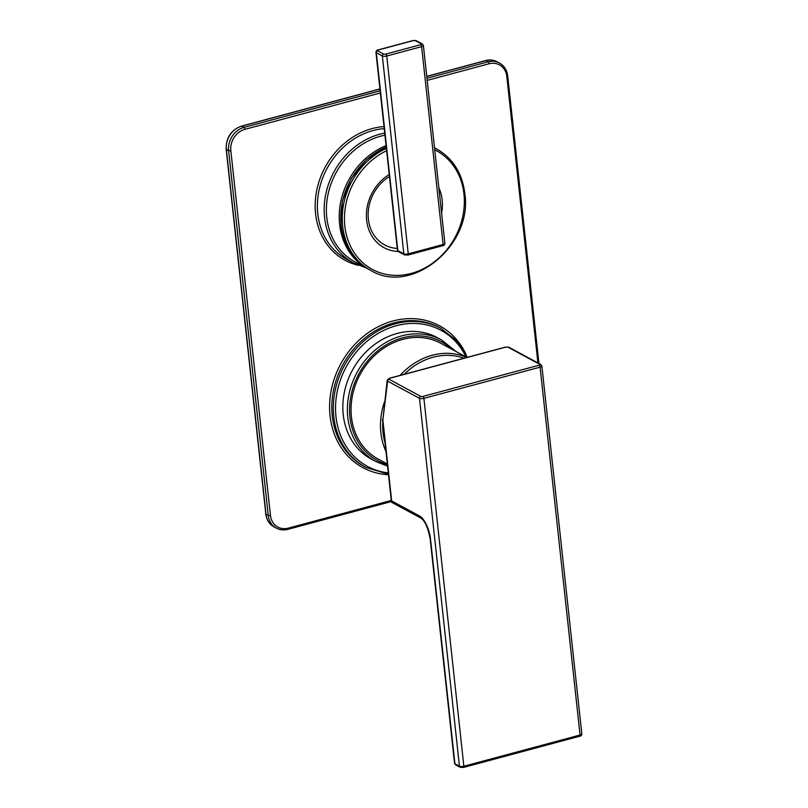 <?xml version="1.0" encoding="UTF-8"?>
<svg xmlns="http://www.w3.org/2000/svg" width="808" height="808" viewBox="0 0 808 808"><rect width="100%" height="100%" fill="white"/><g stroke="black" fill="none" stroke-linecap="round" stroke-linejoin="round"><path stroke-width="1.21" d="M388.89 379.184L420.766 396.385A1.646 0.535 173.8 0 0 422.978 396.405L539.178 365.196A1.646 0.535 173.8 0 0 539.875 364.398A1.646 1.404 -61.6 0 1 540.825 364.499L508.949 347.288A1.646 1.404 118.4 0 0 508 347.188L505.727 347.137L389.517 378.346L388.89 379.184A1.646 1.404 118.4 0 0 387.608 381.124L382.871 419.928L391.668 500.93L419.594 515.999A19.745 8.009 75 0 1 430.543 539.37A19.745 8.009 75 0 1 430.573 539.663L430.22 539.077M385.042 442.885A64.165 54.772 -61.6 0 1 383.063 432.704A64.165 54.772 -61.6 0 1 382.78 422.059M404.293 374.266A64.165 54.772 -61.6 0 1 463.994 358.237M466.994 357.429L440.794 343.279A65.812 56.176 118.4 0 0 378.417 352.147A65.812 56.176 118.4 0 0 351.43 416.807A65.812 56.176 118.4 0 0 378.275 459.116L387.335 464.014M397.253 248.45A40.057 34.189 -61.6 0 1 368.367 219.18A40.057 34.189 -61.6 0 1 389.436 176.498M384.951 135.189A69.104 58.984 118.4 0 0 326.786 217.463A69.104 58.984 118.4 0 0 354.975 261.893L367.802 268.822A69.104 58.984 -61.6 0 1 339.613 224.392A69.104 58.984 -61.6 0 1 386.083 145.602M441.602 339.976L437.077 337.532A69.104 58.984 118.4 0 0 371.579 346.844A69.104 58.984 118.4 0 0 343.249 414.736A69.104 58.984 118.4 0 0 371.428 459.166L375.962 461.61A69.104 58.984 -61.6 0 1 347.773 417.18A69.104 58.984 -61.6 0 1 376.104 349.288A69.104 58.984 -61.6 0 1 441.602 339.976L455.934 351.45M430.573 539.663L454.924 763.772L459.449 766.206L419.483 398.324L387.608 381.124L387.214 380.164M382.871 419.928L387.204 380.235M391.668 500.93L391.84 502.414L420.907 518.1M419.594 515.999L420.928 518.11M441.006 328.442L439.501 327.624A78.982 67.407 118.4 0 0 364.65 338.269A78.982 67.407 118.4 0 0 332.27 415.857A78.982 67.407 118.4 0 0 364.479 466.63L365.984 467.448A78.982 67.407 -61.6 0 1 333.775 416.665A78.982 67.407 -61.6 0 1 366.155 339.077A78.982 67.407 -61.6 0 1 441.006 328.442L456.439 340.491L467.458 357.298M466.014 356.894A77.336 66.003 118.4 0 0 384.951 329.836A77.336 66.003 118.4 0 0 335.987 416.686A77.336 66.003 118.4 0 0 388.305 472.892M386.234 146.985A69.104 58.984 118.4 0 0 341.117 225.2A69.104 58.984 118.4 0 0 369.306 269.63L370.811 270.448A69.104 58.984 -61.6 0 1 342.632 226.018A69.104 58.984 -61.6 0 1 386.386 148.409M434.502 147.814A69.104 58.984 -61.6 0 1 436.461 148.813C452.743 158.146 462.196 173.033 464.832 193.455C473.013 245.147 411.696 295.637 370.811 270.448M386.638 150.702A67.458 57.58 118.4 0 0 344.834 226.038A67.458 57.58 118.4 0 0 411.272 273.417A67.458 57.58 118.4 0 0 463.944 194.041A67.458 57.58 118.4 0 0 434.724 149.793M385.971 451.47A65.812 56.176 -61.6 0 1 380.851 432.684A65.812 56.176 -61.6 0 1 384.608 401.515M400.122 375.387A65.812 56.176 -61.6 0 1 466.782 357.479M388.507 474.75A80.628 68.821 -61.6 0 1 330.058 415.837A80.628 68.821 -61.6 0 1 381.487 325.119A80.628 68.821 -61.6 0 1 465.964 354.207M358.611 265.367A72.397 61.792 -61.6 0 1 315.585 213.767A72.397 61.792 -61.6 0 1 384.022 126.593M384.234 128.624A70.751 60.388 118.4 0 0 317.786 213.787A70.751 60.388 118.4 0 0 346.642 259.277L353.439 262.933A70.751 60.388 -61.6 0 1 324.584 217.453A70.751 60.388 -61.6 0 1 384.729 133.098M451.914 349.288A67.458 57.58 118.4 0 0 383.436 346.622A67.458 57.58 118.4 0 0 349.975 417.201A67.458 57.58 118.4 0 0 387.396 464.6M434.946 148.005A69.104 58.984 118.4 0 0 434.502 147.763L436.461 148.813M398.223 251.47A42.784 36.511 -61.6 0 1 366.62 220.18A42.784 36.511 -61.6 0 1 389.224 174.538M438.835 187.708A42.784 36.511 -61.6 0 1 442.158 199.899A42.784 36.511 -61.6 0 1 441.602 213.13M539.875 364.398L508 347.188M385.84 54.055A1.646 0.535 173.8 0 1 383.628 54.035L377.599 50.783A1.646 0.535 173.8 0 1 378.296 49.985L413.161 40.622A1.646 0.535 173.8 0 1 415.363 40.632L421.402 43.895A1.646 0.535 173.8 0 1 420.705 44.693L385.84 54.055A1.646 0.667 75 0 1 386.759 56.005L408.252 253.863L443.117 244.501L421.625 46.642L386.759 56.005A3.293 1.081 173.8 0 1 382.346 55.974L376.316 52.712L397.809 250.571L403.838 253.823L382.346 55.974A1.646 1.404 -61.6 0 1 383.628 54.035M426.947 78.255L488.062 61.832L485.8 60.61L426.755 76.477M537.926 362.933L506.818 76.497A18.099 15.453 118.4 0 0 488.991 63.792A1.646 0.667 75 0 0 488.062 61.832A19.745 16.857 -61.6 0 1 499.455 63.014L497.193 61.792A19.745 16.857 118.4 0 0 485.8 60.61A1.646 0.667 -105 0 0 485.547 60.57A1.646 0.667 -105 0 0 485.345 60.741M380.366 92.96L244.955 129.331A18.099 15.453 118.4 0 0 230.825 150.631A1.646 0.535 -6.2 0 1 228.613 150.611A19.745 16.857 -61.6 0 1 244.036 127.381L241.774 126.159A19.745 16.857 118.4 0 0 226.351 149.389L265.984 514.181A19.745 16.857 118.4 0 0 274.033 526.877C269.296 524.16 266.549 519.857 265.802 513.969A1.646 0.535 -6.2 0 0 265.984 514.181L268.246 515.403L228.613 150.611L226.351 149.389A1.646 0.535 -6.2 0 1 226.169 149.177L265.802 513.969M244.955 129.331A1.646 0.667 75 0 0 244.036 127.381L380.134 90.829M379.942 89.052L241.774 126.159A1.646 0.667 75 0 0 241.511 126.119A1.646 0.667 75 0 0 241.299 126.29M287.688 529.27A19.745 16.857 -61.6 0 1 276.296 528.099A19.745 16.857 -61.6 0 1 268.246 515.403A1.646 0.535 173.8 0 0 270.458 515.423A18.099 15.453 118.4 0 0 288.274 528.139L391.294 500.465M488.991 63.792L427.18 80.386M230.825 150.631L270.458 515.423M540.825 364.499L541.865 365.974A3.293 1.081 173.8 0 1 540.097 367.145L423.897 398.354L463.863 766.247L580.063 735.028L540.097 367.145A1.646 0.667 -105 0 0 539.178 365.196M420.887 518.09C424.927 520.705 428.018 527.654 430.179 538.946L454.55 763.338A3.293 1.081 173.8 0 0 454.924 763.772A1.646 1.404 118.4 0 0 455.591 764.822L460.116 767.267A1.646 1.404 -61.6 0 1 459.449 766.206A3.293 1.081 173.8 0 0 463.863 766.247A1.646 0.667 75 0 1 463.529 767.428A1.646 0.667 75 0 1 463.277 767.388M579.477 736.169A1.646 0.667 -105 0 0 579.74 736.219A1.646 0.667 -105 0 0 580.063 735.028A3.293 1.081 173.8 0 0 581.831 733.866C581.699 735.351 581.003 736.139 579.74 736.219L463.529 767.428L460.116 767.267M422.978 396.405A1.646 0.667 75 0 1 423.897 398.354A3.293 1.081 173.8 0 1 419.483 398.324A1.646 1.404 -61.6 0 1 420.766 396.385M505.727 347.137A1.646 0.667 -105 0 0 505.465 347.097L389.254 378.306A1.646 0.667 75 0 1 389.517 378.346M508.949 347.288L505.465 347.097A1.646 0.667 -105 0 0 505.263 347.258M442.531 245.632A1.646 0.667 -105 0 0 442.794 245.683L407.929 255.045L404.515 254.884A1.646 1.404 -61.6 0 1 403.838 253.823A3.293 1.081 173.8 0 0 408.252 253.863A1.646 0.667 75 0 1 407.929 255.045A1.646 0.667 75 0 1 407.666 255.005M442.794 245.683A1.646 0.667 -105 0 0 443.117 244.501A3.293 1.081 -6.2 0 0 444.885 243.329C444.754 244.814 444.057 245.602 442.794 245.683M397.809 250.571A1.646 1.404 118.4 0 0 398.475 251.631L397.445 250.147A3.293 1.081 173.8 0 0 397.809 250.571M377.599 50.783A1.646 1.404 118.4 0 0 376.316 52.712A3.293 1.081 173.8 0 1 375.942 52.288L397.445 250.147M444.885 243.329L423.392 45.47A3.293 1.081 -6.2 0 1 421.625 46.642A1.646 0.667 -105 0 0 420.705 44.693M413.161 40.622A1.646 0.667 -105 0 0 412.898 40.572L378.033 49.934A1.646 0.667 75 0 1 378.296 49.985M421.402 43.895A1.646 1.404 -61.6 0 1 422.352 43.996L416.312 40.733L412.898 40.572A1.646 0.667 -105 0 0 412.696 40.743M416.312 40.733A1.646 1.404 118.4 0 0 415.363 40.632M288.274 528.139A1.646 0.667 75 0 1 287.951 529.321C283.79 530.391 279.901 529.987 276.296 528.099L274.033 526.877M507.515 75.7A1.646 0.535 173.8 0 1 507.697 75.912A1.646 0.535 173.8 0 1 506.818 76.497M369.306 269.63C353.025 260.297 343.562 245.42 340.936 224.988L342.319 201.303L351.197 178.558L366.468 159.62L386.214 146.844M353.439 262.933L365.66 267.66M367.802 268.822L368.559 269.216M375.962 461.61L387.567 466.145M404.515 254.884L398.475 251.631M391.415 501.526L287.951 529.321M538.936 363.469L507.697 75.912C506.939 70.033 504.192 65.731 499.455 63.014M426.745 76.366L485.547 60.57C489.709 59.499 493.587 59.903 497.193 61.792M226.169 149.177C225.957 137.713 231.068 130.027 241.511 126.119L379.932 88.941M365.984 467.448L388.446 474.225M423.392 45.47L422.352 43.996M378.033 49.934C376.871 49.965 376.174 50.752 375.942 52.288M541.865 365.974L581.831 733.866M389.254 378.306L387.214 380.225M382.467 419.221L391.446 501.829M455.591 764.822L454.55 763.338"/></g></svg>
